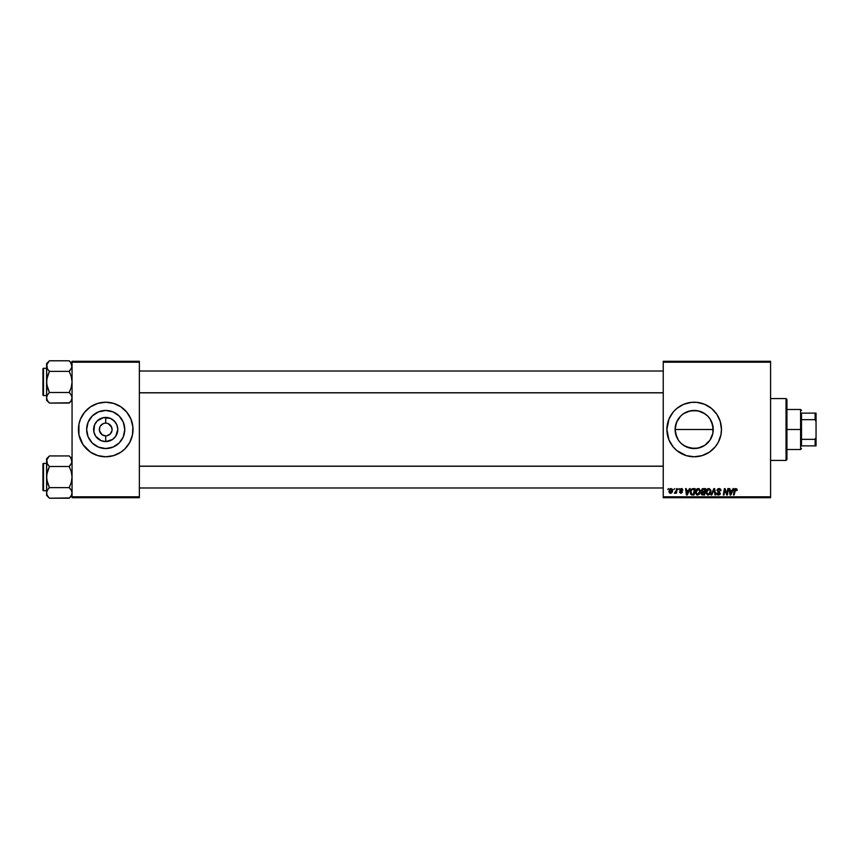 <?xml version="1.0" encoding="UTF-8"?>
<svg xmlns="http://www.w3.org/2000/svg" width="859" height="859" viewBox="0 0 859 859"><rect width="100%" height="100%" fill="white"/><g stroke="black" fill="none" stroke-linecap="round" stroke-linejoin="round"><path stroke-width="1.29" d="M100.417 425.967L103.273 423.616M99.827 431.937L102.167 434.794L99.461 430.746L99.827 427.063M104.465 435.749L102.167 434.794L105.711 435.867L104.873 435.814L105.711 435.867L105.711 441.58A12.08 12.08 0 0 1 93.631 429.5A12.08 12.08 0 0 1 105.711 417.42L105.711 423.133L104.465 423.251L105.711 423.133A6.367 6.367 0 0 0 99.343 429.5A6.367 6.367 0 0 0 105.711 435.867A6.367 6.367 0 0 1 99.343 429.5A6.367 6.367 0 0 1 105.711 423.133L104.873 423.186M688.542 447.711L694.169 448.559A19.059 19.059 0 0 1 675.11 429.5A19.059 19.059 0 0 1 694.169 410.441L688.564 411.278M685.117 446.272L680.693 442.986L678.32 440.087L675.475 433.215L675.11 429.5L675.485 433.269L676.591 436.866L675.11 429.479L675.496 425.71L677.493 420.276M678.739 440.688L680.757 443.051M710.865 420.298L712.863 425.72L713.238 429.511L675.11 429.5L676.559 422.209L680.693 416.024L678.835 418.183M685.117 412.728L682.057 414.779M683.71 404.299A27.284 27.284 0 0 0 668.968 419.063L673.08 412.191L676.86 408.412L683.732 404.288L691.495 402.345L696.842 402.345L704.616 404.288L711.488 408.412L716.857 414.339L720.282 421.576L721.463 429.5L720.937 434.826L718.242 442.364L715.268 446.809L709.33 452.188L702.093 455.614L694.169 456.784A27.284 27.284 0 0 1 666.885 429.5A27.284 27.284 0 0 1 694.169 402.216A27.284 27.284 0 0 0 688.864 402.731M688.832 402.742A27.284 27.284 0 0 0 686.287 403.376M686.223 403.397A27.284 27.284 0 0 0 683.753 404.278M683.753 454.722A27.284 27.284 0 0 0 686.223 455.603L676.86 450.588L673.08 446.809L668.968 439.937A27.284 27.284 0 0 0 683.71 454.701M686.287 455.624A27.284 27.284 0 0 0 688.832 456.258M105.711 448.559A19.059 19.059 0 0 1 86.641 429.5A19.059 19.059 0 0 1 105.711 410.441L113.001 411.891L119.186 416.024L123.32 422.209L124.77 429.5L123.32 436.791L119.186 442.976L113.001 447.109L105.711 448.559L98.409 447.109L92.224 442.976L88.09 436.791L86.641 429.5L88.09 422.209L92.224 416.024L98.409 411.891L105.711 410.441A19.059 19.059 0 0 1 124.77 429.5A19.059 19.059 0 0 1 105.711 448.559M97.754 403.397A27.284 27.284 0 0 0 78.942 424.174L80.499 419.063L84.611 412.191L90.549 406.812L97.786 403.386L105.711 402.216L113.624 403.386L120.872 406.812L126.799 412.191L130.912 419.063L132.866 426.826L132.469 434.826L129.773 442.364L125.006 448.795L120.872 452.188L113.624 455.614L105.711 456.784A27.284 27.284 0 0 1 78.427 429.5A27.284 27.284 0 0 1 105.711 402.216A27.284 27.284 0 0 0 100.406 402.731M100.363 402.742A27.284 27.284 0 0 0 97.819 403.376M78.942 424.185A27.284 27.284 0 0 0 97.754 455.603L90.549 452.188L83.022 444.661L78.942 434.826L78.942 424.174M97.819 455.624A27.284 27.284 0 0 0 100.363 456.258M106.945 423.251L105.711 423.133A6.367 6.367 0 0 1 112.078 429.5A6.367 6.367 0 0 1 105.711 435.867L106.537 435.814M111.949 430.746L110.21 433.999L106.945 435.749L109.243 434.794M111.595 427.063L108.148 423.616L111.004 425.967L112.078 429.5M663.245 361.285L770.577 361.285L770.577 362.197L663.245 362.197L663.245 496.803L770.577 496.803L770.577 361.285L663.245 361.285L663.245 362.197L663.245 361.285M695.414 492.239L696.488 489.297L698.904 488.664L700.343 490.8L699.505 494.108L697.111 495.009L695.522 493.227L695.414 492.239L697.615 495.074L699.505 494.108L700.375 491.294L698.184 488.535C696.327 488.975 695.403 490.21 695.414 492.239M689.487 488.621L688.714 490.36L689.487 488.621L690.206 488.621L687.254 494.988L686.438 494.988L685.568 488.621L686.234 488.621L686.448 490.36L688.714 490.36L686.448 490.36L686.234 488.621L685.568 488.621L686.438 494.988L687.254 494.988L690.206 488.621L689.487 488.621L690.206 488.621L687.254 494.988L686.438 494.988L685.568 488.621L686.234 488.621M735.454 488.567L736.775 488.921L737.033 490.521L736.367 490.607L736.023 489.329L735.132 489.598L734.112 494.988L733.436 494.988L734.66 489.093L735.787 488.535L734.23 490.317L733.436 494.988L734.112 494.988L735.744 489.276L737.033 490.521L735.637 489.286M716.997 490.403L717.576 489.039L719.198 488.546L720.508 489.115L720.959 490.693L719.617 489.405L717.888 489.694L717.823 490.908L720.304 493.377L719.799 494.623L718.156 495.042L716.664 493.087L718.425 494.322L719.627 493.259L716.997 490.403L719.638 493.42L718.543 494.322L716.664 493.087L718.521 495.074L720.304 493.377L717.652 490.349L718.951 489.276L720.959 490.693L718.994 488.535L717.007 490.221M711.757 494.988L711.048 494.988L713.829 488.621L714.667 488.621L715.644 494.988L714.978 494.988L714.14 489.533L711.757 494.988L711.048 494.988L711.757 494.988L714.14 489.533L714.978 494.988L715.644 494.988L714.667 488.621L713.829 488.621L714.667 488.621L715.644 494.988L714.978 494.988M706.001 492.239L707.064 489.297L709.491 488.664L710.93 490.8L710.2 493.957L707.698 495.009L706.109 493.227L706.001 492.239L708.192 495.074L710.082 494.108L710.962 491.294L708.772 488.535C706.914 488.975 705.98 490.21 706.001 492.239L706.001 491.917M667.722 489.533L668.538 488.621L667.722 489.533M694.169 402.216A27.284 27.284 0 0 1 721.463 429.5A27.284 27.284 0 0 1 694.169 456.784L686.255 455.614M668.968 439.937L666.885 429.5L668.968 419.063M703.113 488.621L701.288 490.596L702.394 488.771L705.668 488.621L704.595 494.988L701.406 494.312L702.082 491.885L701.288 490.596L702.082 491.885L701.202 493.442L702.082 494.881L704.595 494.988L705.668 488.621L703.113 488.621L705.668 488.621L704.595 494.988L701.975 494.838L701.202 493.442L702.082 491.885L701.298 490.414M733.071 488.621L732.287 490.36L733.071 488.621L733.779 488.621L730.826 494.988L730.021 494.988L729.141 488.621L729.806 488.621L730.021 490.36L732.287 490.36L730.021 490.36L729.806 488.621L729.141 488.621L730.021 494.988L730.826 494.988L733.779 488.621L733.071 488.621L733.779 488.621L730.826 494.988L730.021 494.988L729.141 488.621L729.806 488.621M724.642 491.251L723.997 494.988L723.321 494.988L724.395 488.621L725.093 488.621L726.929 494.011L727.82 488.621L728.486 488.621L727.401 494.988L726.703 494.988L724.878 489.587L723.997 494.988L723.321 494.988L724.395 488.621L725.093 488.621L726.929 494.011L727.133 492.508L726.929 494.011L725.093 488.621L724.395 488.621L723.321 494.988L723.997 494.988L724.878 489.587L726.703 494.988L727.401 494.988L728.486 488.621L727.82 488.621L728.486 488.621L727.401 494.988L726.703 494.988M682.926 490.102L681.659 488.556L682.926 490.188L681.574 489.147L680.521 489.523L682.336 491.777L680.962 493.334L679.48 492.218L680.113 491.842L680.994 492.755L681.692 492.121L679.974 490.543L679.909 489.319L681.348 488.535L679.791 489.877L681.692 492.121L680.994 492.755L679.458 491.928L680.962 493.334L682.347 492.014L680.446 489.823L681.316 489.115L682.261 490.059M692.171 488.771L695.081 488.621L694.008 494.988L691.602 494.902L690.486 493.893L690.668 490.274L692.171 488.771L690.206 492.379L691.602 494.902L694.008 494.988L695.081 488.621L693.202 488.621L695.081 488.621L694.008 494.988L691.71 494.924M668.957 491.402L669.923 488.943L672.21 489.104L672.49 491.38L671.459 493.055L669.827 493.173L668.968 491.745L670.503 493.334L672.597 490.382L671.019 488.535L668.957 491.402M673.843 489.533L674.659 488.621L673.843 489.533M676.151 490.79L676.548 488.621L677.214 488.621L676.441 493.249L675.765 493.249L675.936 492.293L674.412 493.163L676.216 490.468L674.412 493.163L675.936 492.293L675.765 493.249L676.441 493.249L677.214 488.621L676.548 488.621L677.214 488.621L676.441 493.249L675.765 493.249M678.309 489.533L679.125 488.621L678.309 489.533M663.245 497.715L770.577 497.715L770.577 362.197L663.245 362.197L663.245 497.715L663.245 496.803L770.577 496.803L770.577 497.715L663.245 497.715M72.059 361.285L139.362 361.285L139.362 362.197L72.059 362.197L72.059 496.803L139.362 496.803L139.362 361.285L72.059 361.285L72.059 362.197L72.059 361.285M105.711 402.216A27.284 27.284 0 0 1 132.995 429.5A27.284 27.284 0 0 1 105.711 456.784L97.786 455.614M72.059 497.715L139.362 497.715L139.362 362.197L72.059 362.197L72.059 497.715L72.059 496.803L139.362 496.803L139.362 497.715L72.059 497.715M105.711 456.784A27.284 27.284 0 0 0 111.015 456.269M111.047 456.258A27.284 27.284 0 0 0 113.592 455.624M113.667 455.603A27.284 27.284 0 0 0 113.667 403.397M113.592 403.376A27.284 27.284 0 0 0 111.047 402.742M132.866 432.174L132.866 426.826M131.814 421.576L130.912 419.063M78.556 426.826L78.556 432.174M79.597 437.424L80.499 439.937M121.559 440.087L123.32 436.791M116.298 413.651L113.001 411.891M89.851 418.913L88.09 422.209M95.113 445.349L98.409 447.109M103.348 441.343L105.711 441.58L101.083 440.656L95.66 436.211L93.856 431.852L94.544 424.883L97.164 420.964L103.348 417.657L110.328 418.344L114.247 420.964L116.867 424.883L117.79 429.5L115.75 436.211L112.422 439.54L105.711 441.58L105.711 435.867A6.367 6.367 0 0 0 112.078 429.5A6.367 6.367 0 0 0 105.711 423.133L105.711 417.42A12.08 12.08 0 0 1 117.79 429.5A12.08 12.08 0 0 1 105.711 441.58L108.062 441.343M111.004 433.033L111.595 431.937M102.167 434.794L101.201 433.999M700.461 447.496L694.169 448.559L686.019 446.734M702.372 446.712L701.513 447.099M705.142 445.091L706.291 444.221M709.985 440.141L709.62 440.678M707.408 415.777L710.028 418.913L712.873 425.785L712.873 433.215L710.028 440.087L704.767 445.349L697.895 448.194L690.453 448.194L683.581 445.349M675.11 429.5L713.238 429.5L712.863 433.28L710.758 438.906M710.006 440.119L707.644 442.986M713.238 429.511L711.767 422.156M709.534 418.204L710.006 418.881M687.844 411.515L694.169 410.441L697.895 410.806L704.981 413.802M680.693 416.024L683.581 413.651L690.453 410.806L697.938 410.817L702.351 412.277M699.774 411.278L694.169 410.441A19.059 19.059 0 0 1 713.238 429.5A19.059 19.059 0 0 1 694.169 448.559L699.774 447.722M685.987 412.277L686.792 411.923M677.461 438.67L676.591 436.866M694.169 456.784A27.284 27.284 0 0 0 699.484 456.269M699.505 456.258A27.284 27.284 0 0 0 702.061 455.624M702.125 455.603A27.284 27.284 0 0 0 704.584 454.722M704.638 454.701A27.284 27.284 0 0 0 721.324 432.206M721.335 432.141A27.284 27.284 0 0 0 721.463 429.532M721.463 429.468A27.284 27.284 0 0 0 721.335 426.859M721.324 426.794A27.284 27.284 0 0 0 704.638 404.299M704.584 404.278A27.284 27.284 0 0 0 702.125 403.397M702.061 403.376A27.284 27.284 0 0 0 699.505 402.742M676.86 408.412L674.884 410.205M674.884 448.795L676.86 450.588M703.199 412.707L707.655 416.024M709.985 418.848L707.633 415.992M710.951 438.552L711.746 436.887M703.22 446.283L704.767 445.349M702.071 488.964L702.737 488.653M702.458 489.598L704.874 489.362L704.509 491.509L703.102 491.509L702.039 490.135M702.802 489.447L702.125 491.219L704.509 491.509L704.874 489.362L702.737 489.469M702.243 494.15L702.909 494.247L701.867 493.41L704.047 494.247L701.867 493.41L702.909 494.247L701.867 493.41L702.34 492.443L702.157 494.097M704.38 492.261L704.047 494.247L704.38 492.261L702.232 492.518L704.38 492.261M703.628 489.362L701.943 490.618L702.973 489.394L701.943 490.618L702.683 491.488M703.306 492.261L702.737 492.304M710.672 489.855L710.951 491.047M707.429 494.924L708.192 495.074M708.965 494.129L709.91 493.087M710.114 492.615L710.296 491.262L708.611 494.279M709.566 493.614L708.213 494.322L706.656 492.304L707.87 494.279L709.749 493.367M707.268 490.167L706.656 492.304L708.729 489.276L707.623 489.737M709.266 489.394L710.296 491.262L709.276 489.394M706.667 492.057L706.71 492.862M707.795 489.609L706.925 490.822M714.366 491.198L714.14 489.533L713.604 490.822M713.829 488.621L711.048 494.988L713.829 488.621M719.198 488.546L719.81 488.653M720.755 489.501L720.916 490.081M720.959 490.693L720.304 490.768M718.951 489.276L720.304 490.564L720.035 489.694M717.662 490.188L719.166 491.745M717.662 490.231L719.552 491.992L718.027 491.09M720.271 493.721L720.025 494.365M718.145 495.042L717.19 494.569M717.802 494.956L716.964 494.279M716.803 493.968L716.664 493.41M716.664 493.227L717.329 493.023M717.319 493.163L718.543 494.322L717.34 493.399M718.543 494.322L719.638 493.42L718.543 494.322L719.638 493.42L718.543 494.322L719.638 493.42L718.253 492.186L719.455 492.905M717.082 489.823L717.684 488.954M736.421 490.049L735.744 489.276L736.367 490.607L735.744 489.276L734.875 490.478L734.112 494.988L733.436 494.988L734.23 490.317M735.744 489.276L734.928 490.156M737.086 489.941L735.787 488.535L737.086 489.941M736.904 489.115L737.076 489.673M730.343 492.701L730.515 494.29L731.922 491.101L730.515 494.29L730.118 491.101L731.922 491.101L730.118 491.101L730.44 493.495M725.834 492.583L724.953 489.898M725.125 490.521L724.878 489.587M727.82 488.621L727.133 492.508L727.82 488.621M681.445 489.125L682.271 490.274L681.316 489.115L682.271 490.274L681.316 489.115L680.446 489.823L682.347 492.014L681.101 493.324M681.155 489.125L680.586 490.231L682.293 492.411M679.458 491.928L680.178 492.196M680.779 492.733L680.113 491.842L680.994 492.755L681.616 491.745L679.791 489.877L680.929 491.251M680.908 492.755L681.692 492.121L681.08 491.327M681.692 492.121L680.994 492.755L681.616 491.745M681.659 488.556L682.325 488.803M686.77 492.701L686.942 494.29L688.349 491.101L686.942 494.29L686.545 491.101L688.349 491.101L686.545 491.101L686.867 493.495M690.4 490.983L690.679 490.274M692.504 494.247L693.46 494.247L691.667 494.14L692.504 494.247L691.667 494.14L690.861 492.422L691.291 490.532L690.937 493.173M691.656 489.995L691.291 490.532M692.945 489.383L691.892 489.77M693.192 489.372L694.287 489.362L693.46 494.247L694.287 489.362L693.116 489.372M690.894 491.928L691.871 494.193M691.012 493.41L691.441 494.011M690.872 492.669L690.861 492.422C690.829 490.543 691.678 489.523 693.438 489.362M698.915 488.664L699.451 488.986M700.182 492.776L700.31 492.175M697.111 495.009L696.434 494.687M696.273 489.544L696.971 488.9M698.388 494.129L699.333 493.087M699.527 492.615L699.709 491.262L698.023 494.279M698.711 493.904L697.637 494.322L696.08 492.304L697.283 494.279L699.172 493.367M696.681 490.167L696.08 492.304L698.142 489.276L697.046 489.737M698.678 489.394L699.709 491.262L698.689 489.394M696.187 491.305L696.123 492.862M697.207 489.609L696.348 490.822M672.576 490.038L672.414 489.447M672.339 491.853L671.588 492.959M669.086 492.293L668.968 491.756M669.408 489.576L669.87 488.986M669.923 488.943L670.514 488.621M670.299 492.722L669.623 491.219L670.621 492.744M671.545 492.057L671.931 490.457L670.525 492.755M670.707 492.733L671.33 492.368M669.698 490.672L670.02 492.561M669.612 491.402L671.008 489.115L670.052 489.78M671.91 490.822L670.836 489.136M675.84 492.465L674.863 493.334L675.153 492.561M675.936 492.293L674.412 493.163M676.548 488.621L676.216 490.468M701.953 490.435L702.018 491.037M709.91 493.098L710.135 492.508M710.21 492.196L710.296 491.262M699.333 493.098L699.559 492.508M699.623 492.196L699.698 490.908M131.814 437.424L130.912 439.937M79.597 421.576L80.499 419.063M108.062 417.657L103.348 417.657M97.164 420.964L95.66 422.789M97.164 438.036L99 439.54M114.247 438.036L115.75 436.211M115.75 422.789L112.422 419.46M786.039 460.424L786.941 459.511L786.941 399.489L786.039 398.576L786.039 460.424L786.039 398.576L770.577 398.576L786.039 398.576L786.941 399.489L786.941 459.511L786.039 460.424L770.577 460.424L786.039 460.424M71.845 459.823L71.265 458.502L71.855 462.582L69.225 466.501L71.845 462.604L71.254 463.946L72.059 461.219L70.363 457.192L71.254 458.481M69.225 455.936L70.363 457.192L69.225 455.936L49.425 455.936L69.225 455.936L72.059 458.76L70.47 457.321M70.438 488.986L69.225 487.633L71.265 482.511L72.059 477.067L71.265 471.634L69.225 466.501L70.363 465.245L69.225 466.501L49.425 466.501L69.225 466.501L71.265 471.634L72.059 477.067L71.265 482.511L69.225 487.633L49.425 487.633L47.374 482.5L46.59 477.067L46.59 495.375L49.425 498.209L47.385 495.654L46.59 492.926L47.374 490.21L49.425 487.633L69.225 487.633L71.254 490.188L72.059 492.926L71.265 495.632L69.225 498.209L49.425 498.209L47.385 495.654L46.59 492.926L46.59 495.375L49.425 498.209L69.493 497.93M43.498 490.714L43.498 463.43A0.548 0.548 0 0 0 42.95 463.967L42.95 490.167A0.548 0.548 0 0 0 43.498 490.714L46.59 490.714L43.498 490.714A0.548 0.548 0 0 1 42.95 490.167L42.95 463.967A0.548 0.548 0 0 1 43.498 463.43L43.498 490.714M46.59 463.43L43.498 463.43L46.59 463.43M72.059 493.002L71.415 490.489M46.59 458.76L46.59 461.219L47.374 458.502L49.425 455.936L46.59 458.76L46.794 479.816L49.425 487.633L47.385 490.188L46.59 492.926L46.794 474.308L49.425 466.501L47.385 463.946L46.59 461.219L47.385 463.935L46.794 459.833L49.156 456.204M69.225 487.633L71.254 490.188L72.059 492.926L71.265 495.632L69.225 498.209L70.341 496.974M46.794 459.823L47.395 458.459M46.59 461.143L46.59 477.067L47.385 471.623L49.425 466.501L47.385 463.946L46.59 461.219M49.425 455.936L48.308 457.16M48.211 465.148L49.425 466.501M49.425 498.209L48.179 496.813M72.059 492.926L71.855 491.552M663.245 466.233L139.362 466.233L663.245 466.233M139.362 392.767L663.245 392.767L139.362 392.767M71.845 364.688L71.265 363.368L71.855 367.448L69.225 371.367L71.845 367.469L71.254 368.812L72.059 366.074L70.363 362.058L71.254 363.346M69.225 360.791L70.363 362.058L69.225 360.791L49.425 360.791L69.225 360.791L72.059 363.625L70.47 362.187M70.438 393.851L69.225 392.499L71.265 387.377L72.059 381.933L71.265 376.5L69.225 371.367L70.363 370.1L69.225 371.367L49.425 371.367L69.225 371.367L71.265 376.5L72.059 381.933L71.265 387.377L69.225 392.499L49.425 392.499L47.374 387.366L46.59 381.933L46.59 400.24L49.425 403.064L47.385 400.519L46.59 397.781L47.374 395.076L49.425 392.499L69.225 392.499L71.254 395.054L72.059 397.781L71.265 400.498L69.225 403.064L49.425 403.064L47.385 400.519L46.59 397.781L46.59 400.24L49.425 403.064L69.493 402.796M43.498 395.569L43.498 368.286A0.548 0.548 0 0 0 42.95 368.833L42.95 395.033A0.548 0.548 0 0 0 43.498 395.569L46.59 395.569L43.498 395.569A0.548 0.548 0 0 1 42.95 395.033L42.95 368.833A0.548 0.548 0 0 1 43.498 368.286L43.498 395.569M46.59 368.286L43.498 368.286L46.59 368.286M72.059 397.857L71.415 395.344M46.59 363.625L46.59 366.074L47.374 363.368L49.425 360.791L46.59 363.625L46.794 384.682L49.425 392.499L47.385 395.054L46.59 397.781L46.794 379.173L49.425 371.367L47.385 368.812L46.59 366.074L47.385 368.801L46.794 364.699L49.156 361.07M69.225 392.499L71.254 395.054L72.059 397.781L71.265 400.498L69.225 403.064L70.341 401.84M46.59 365.998L46.59 381.933L47.385 376.489L49.425 371.367L47.385 368.812L46.59 366.074M49.425 360.791L48.308 362.026M48.211 370.014L49.425 371.367M49.425 403.064L48.179 401.679M72.059 397.781L71.855 396.418M69.225 466.501L70.363 465.245M71.845 462.604L71.265 463.935M46.794 462.604L47.385 463.935M71.845 491.531L71.265 490.199M49.425 487.633L48.276 488.9M46.794 491.531L47.385 490.199M42.95 488.889L42.95 489.909M42.95 464.225L42.95 465.245M69.225 371.367L70.363 370.1M71.845 367.469L71.265 368.801M46.794 367.469L47.385 368.801M71.845 396.396L71.265 395.065M49.425 392.499L48.276 393.755M46.794 396.396L47.385 395.065M42.95 393.755L42.95 394.775M42.95 369.091L42.95 370.111M801.501 413.125L801.501 419.664L801.501 413.125L815.137 413.125L801.501 413.125M801.501 429.5L801.501 419.664L801.501 439.336L801.501 429.5L800.588 429.5L801.501 429.5M786.941 409.485L800.588 409.485L800.588 429.5L800.588 409.485L801.501 410.398M786.941 429.5L800.588 429.5L786.941 429.5M801.501 445.875L801.501 439.336L801.501 445.875L816.05 445.875L816.05 437.424L815.137 439.336L801.501 439.336L815.137 439.336L815.137 445.875L815.137 439.336L816.05 437.424L816.05 445.875L801.501 445.875M786.941 449.515L800.588 449.515L800.588 429.5L800.588 449.515L801.501 448.602M816.05 413.125L815.137 413.125L815.137 419.664L816.05 421.576L816.05 437.424L816.05 413.125L816.05 421.576L815.137 419.664L815.137 413.125L816.05 413.125M801.501 419.664L815.137 419.664L801.501 419.664M72.059 495.375L69.225 498.209M139.362 487.987L663.245 487.987M139.362 466.158L663.245 466.158M663.245 371.013L139.362 371.013M663.245 392.842L139.362 392.842M72.059 400.24L69.225 403.064"/></g></svg>
